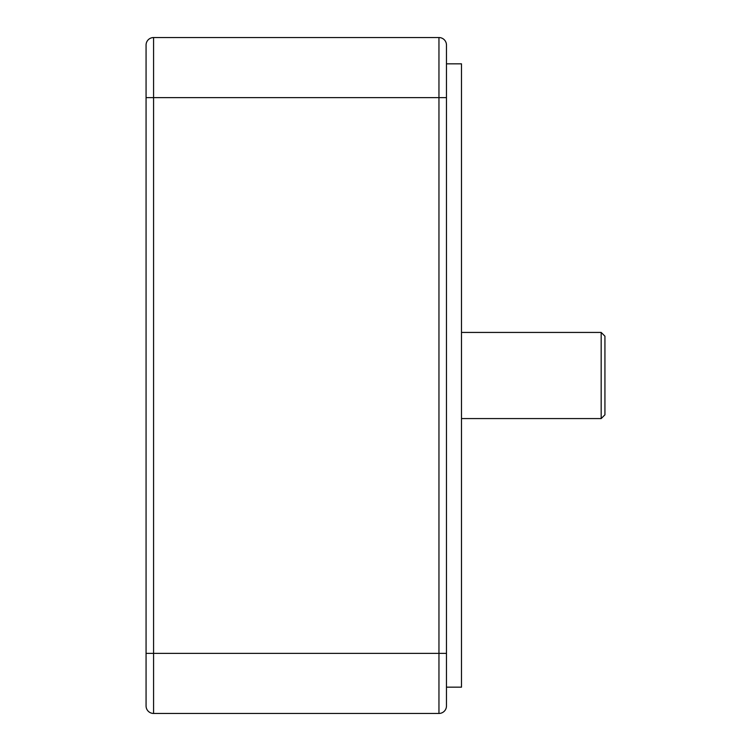 <?xml version="1.0" encoding="UTF-8"?>
<svg xmlns="http://www.w3.org/2000/svg" width="751" height="751" viewBox="0 0 751 751"><rect width="100%" height="100%" fill="white"/><g stroke="black" fill="none" stroke-linecap="round" stroke-linejoin="round"><path stroke-width="1.13" d="M146.069 653.37L146.069 705.94A7.51 7.51 0 0 0 153.579 713.45L438.959 713.45A7.51 7.51 0 0 0 446.469 705.94A7.51 7.51 0 0 1 438.959 713.45A7.51 7.51 0 0 0 446.469 705.94L446.469 45.06A7.51 7.51 0 0 0 438.959 37.55L153.579 37.55A7.51 7.51 0 0 0 146.069 45.06L146.069 653.37L153.579 653.37L153.579 97.63L146.069 97.63L146.069 140.662M446.469 97.63L438.959 97.63L438.959 37.55A7.51 7.51 0 0 1 446.469 45.06A7.51 7.51 0 0 0 438.959 37.55A7.51 7.51 0 0 1 446.469 45.06M604.93 375.5L604.93 336.185L601.175 332.43L601.175 418.57L604.93 414.815L604.93 375.5M446.469 687.165L461.49 687.165L461.49 63.835L446.469 63.835M146.069 45.06A7.51 7.51 0 0 1 153.579 37.55L153.579 97.63L438.959 97.63L438.959 713.45M446.469 653.37L153.579 653.37L153.579 713.45A7.51 7.51 0 0 1 146.069 705.94M461.49 418.57L601.175 418.57M461.49 332.43L601.175 332.43"/></g></svg>
